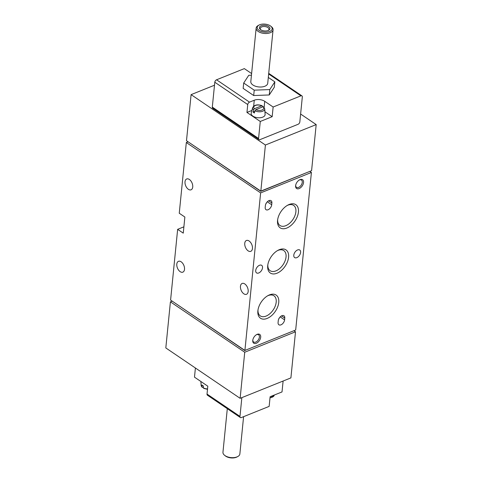 <?xml version="1.0" encoding="UTF-8"?>
<svg xmlns="http://www.w3.org/2000/svg" width="482" height="482" viewBox="0 0 482 482"><rect width="100%" height="100%" fill="white"/><g stroke="black" fill="none" stroke-linecap="round" stroke-linejoin="round"><path stroke-width="0.72" d="M283.109 381.027L282.018 391.932L270.119 396.722L269.149 406.392L241.38 417.563A2.127 1.283 -55.9 0 1 240.367 417.533A2.127 1.283 -55.9 0 1 239.976 416.412L241.85 397.632M273.137 107.016L300.913 95.84A2.127 1.283 -55.9 0 1 301.925 95.87A2.127 1.283 -55.9 0 1 302.316 96.99L299.834 121.874A2.127 1.283 -55.9 0 1 298.069 124.302L259.985 139.629A2.127 1.283 -55.9 0 1 258.973 139.599A2.127 1.283 -55.9 0 1 258.575 138.479L260.274 121.47L272.173 116.68L273.137 107.016L264.726 101.31L264.13 107.281M258.973 139.599L212.701 108.221A2.127 1.283 -55.9 0 1 212.309 107.1L214.791 82.223A2.127 1.283 -55.9 0 1 216.557 79.789L244.326 68.619L251.616 73.559M264.726 101.31A7.435 3.958 -174.3 0 0 254.267 100.22L249.507 102.136A2.127 1.283 124.1 0 0 247.742 104.564L246.953 112.439L260.274 121.47M251.447 75.21L248.742 75.312L243.693 83.031L243.157 88.399L253.683 95.532L269.257 94.954L274.306 87.236L274.842 81.862L268.311 77.433M202.747 387.426L202.024 386.98L202.747 387.426L203.404 387.16M202.169 387.371L201.139 385.335A6.097 3.247 5.7 0 0 202.024 386.98L201.97 384.991A6.447 3.428 -174.3 0 0 203.368 385.943L203.428 387.932L204.151 388.378M254.412 112.993L254.882 110.788A6.097 3.247 5.7 0 0 261.401 111.613A6.097 3.247 5.7 0 0 264.732 108.83L265.1 114.373A7.013 3.736 5.7 0 1 261.232 117.584A7.013 3.736 5.7 0 1 253.713 116.602A7.013 3.736 5.7 0 1 251.2 112.987L252.652 107.625A6.097 3.247 5.7 0 0 253.484 109.842L253.008 112.041A6.447 3.428 5.7 0 0 254.412 112.993M262.467 106.998L262.449 106.233L261.72 105.787L262.449 106.233M253.484 109.842L254.357 108.745L261.72 105.787A5.043 2.687 5.7 0 0 255.412 105.486A5.043 2.687 5.7 0 0 254.357 108.745M263.847 107.185L263.124 106.733L255.761 109.697L254.882 110.788M268.715 73.415A2.127 1.283 -55.9 0 1 268.974 73.529L301.925 95.87M244.904 350.438L260.629 192.902L311.408 172.472L295.683 330.007L244.904 350.438L170.592 300.051L177.647 229.342L183.256 233.143L184.865 217.033L179.256 213.231L186.317 142.521L188.082 141.804M177.647 229.342L183.889 226.829M189.324 142.648L260.816 191.318L265.407 145.022L316.186 124.591L311.589 170.682L260.81 191.113L186.492 140.726L191.095 94.635L214.49 85.218M240.126 398.325L244.729 352.228L295.508 331.797L290.905 377.894L240.126 398.325L165.814 347.938L170.411 301.84L172.182 301.13M244.934 350.426L292.538 331.273M244.91 350.637L173.424 301.967M260.816 191.318L308.438 171.947M284.766 318.078L284.585 319.867A4.356 2.633 -55.9 0 1 282.325 323.994A4.356 2.633 -55.9 0 1 278.891 324.778A4.356 2.633 -55.9 0 1 278.084 322.482L278.259 320.693A4.356 2.633 -55.9 0 1 280.524 316.566A4.356 2.633 -55.9 0 1 283.958 315.776A4.356 2.633 -55.9 0 1 284.766 318.078L281.524 315.879M271.884 202.982L271.703 204.772A4.356 2.633 -55.9 0 1 269.444 208.899A4.356 2.633 -55.9 0 1 266.01 209.688A4.356 2.633 -55.9 0 1 265.202 207.393L265.377 205.597A4.356 2.633 -55.9 0 1 267.643 201.47A4.356 2.633 -55.9 0 1 271.077 200.687A4.356 2.633 -55.9 0 1 271.884 202.982L268.643 200.783M295.617 185.703A5.314 3.205 -55.9 0 1 295.629 185.612A5.314 3.205 -55.9 0 1 299.521 179.87A5.314 3.205 -55.9 0 1 303.576 182.13A5.314 3.205 -55.9 0 1 299.31 188.51A5.314 3.205 -55.9 0 1 295.617 185.703M252.761 340.4A5.314 3.205 -55.9 0 1 252.773 340.316A5.314 3.205 -55.9 0 1 256.665 334.574A5.314 3.205 -55.9 0 1 260.72 336.834A5.314 3.205 -55.9 0 1 256.448 343.208A5.314 3.205 -55.9 0 1 252.761 340.4M298.436 212.056A13.978 8.441 124.1 0 0 287.832 205.115A13.978 8.441 124.1 0 0 277.584 220.226A13.978 8.441 124.1 0 0 286.724 228.076A13.978 8.441 124.1 0 0 298.436 212.056M278.753 302.455A13.978 8.441 124.1 0 0 268.149 295.508A13.978 8.441 124.1 0 0 257.9 310.619A13.978 8.441 124.1 0 0 267.034 318.469A13.978 8.441 124.1 0 0 278.753 302.455M288.598 257.255A13.978 8.441 124.1 0 0 277.987 250.315A13.978 8.441 124.1 0 0 267.745 265.425A13.978 8.441 124.1 0 0 276.879 273.27A13.978 8.441 124.1 0 0 288.598 257.255M259.497 265.269A4.567 2.759 -55.9 0 1 261.678 265.335A4.567 2.759 -55.9 0 1 261.401 270.667A4.567 2.759 -55.9 0 1 256.551 272.896A4.567 2.759 -55.9 0 1 256.069 269.022A4.567 2.759 -55.9 0 1 259.497 265.269M297.581 249.947A4.567 2.759 -55.9 0 1 299.762 250.013A4.567 2.759 -55.9 0 1 299.485 255.34A4.567 2.759 -55.9 0 1 294.635 257.575A4.567 2.759 -55.9 0 1 294.153 253.701A4.567 2.759 -55.9 0 1 297.581 249.947M244.802 283.952A5.844 3.47 -111.9 0 0 242.133 283.452A5.844 3.47 -111.9 0 0 241.096 290.17A5.844 3.47 -111.9 0 0 246.495 294.297A5.844 3.47 -111.9 0 0 248.091 289.58A5.844 3.47 -111.9 0 0 244.802 283.952M249.092 240.988A5.844 3.47 -111.9 0 0 246.423 240.488A5.844 3.47 -111.9 0 0 245.386 247.206A5.844 3.47 -111.9 0 0 250.785 251.333A5.844 3.47 -111.9 0 0 252.381 246.615A5.844 3.47 -111.9 0 0 249.092 240.988M181.148 261.81A5.844 3.47 -111.9 0 0 178.473 261.316A5.844 3.47 -111.9 0 0 177.436 268.028A5.844 3.47 -111.9 0 0 182.835 272.155A5.844 3.47 -111.9 0 0 184.437 267.444A5.844 3.47 -111.9 0 0 181.148 261.81M189.366 179.467A5.844 3.47 -111.9 0 0 186.691 178.967A5.844 3.47 -111.9 0 0 185.654 185.684A5.844 3.47 -111.9 0 0 191.053 189.812A5.844 3.47 -111.9 0 0 192.655 185.094A5.844 3.47 -111.9 0 0 189.366 179.467M186.317 142.521L260.629 192.902M309.818 171.399L311.408 172.472M293.918 330.718L295.508 331.797M170.411 301.84L244.729 352.228M191.095 94.635L265.407 145.022M300.617 114.029L316.186 124.591M267.841 264.726A12.158 7.344 124.1 0 0 270.131 270.709A12.158 7.344 124.1 0 0 279.723 268.504A12.158 7.344 124.1 0 0 286.037 256.99A12.158 7.344 124.1 0 0 283.784 250.574A12.158 7.344 124.1 0 0 277.379 250.658M257.997 309.926A12.158 7.344 124.1 0 0 260.292 315.903A12.158 7.344 124.1 0 0 269.884 313.704A12.158 7.344 124.1 0 0 276.192 302.184A12.158 7.344 124.1 0 0 273.939 295.773A12.158 7.344 124.1 0 0 267.534 295.858M277.68 219.533A12.158 7.344 124.1 0 0 279.976 225.51A12.158 7.344 124.1 0 0 289.568 223.311A12.158 7.344 124.1 0 0 295.882 211.791A12.158 7.344 124.1 0 0 293.622 205.38A12.158 7.344 124.1 0 0 287.224 205.465M256.352 334.755A4.392 2.651 -55.9 0 1 258.587 334.761A4.392 2.651 -55.9 0 1 258.316 339.882A4.392 2.651 -55.9 0 1 253.659 342.033A4.392 2.651 -55.9 0 1 252.821 339.955M299.208 180.051A4.392 2.651 -55.9 0 1 301.443 180.057A4.392 2.651 -55.9 0 1 301.172 185.178A4.392 2.651 -55.9 0 1 296.514 187.329A4.392 2.651 -55.9 0 1 295.683 185.257M195.403 368.001L194.487 377.159L207.808 386.19L207.025 394.071A2.127 1.283 124.1 0 0 207.417 395.192L240.367 417.533M272.173 116.68L264.931 111.77M251.881 110.456L246.953 112.439M254.767 111.33L253.008 112.041M243.693 83.031L254.219 90.164L253.683 95.532M254.219 90.164L269.793 89.58L269.257 94.954M269.793 89.58L274.842 81.862M259.123 25.028L258.316 25.45A8.501 4.525 5.7 0 0 256.153 28.095L250.809 81.603A8.501 4.525 5.7 0 0 258.822 86.947A8.501 4.525 5.7 0 0 267.727 83.29L273.065 29.782A8.501 4.525 5.7 0 0 271.468 26.763L270.764 26.191A7.525 4.007 5.7 0 0 270.312 25.853A7.525 4.007 5.7 0 0 259.123 25.028A7.525 4.007 5.7 0 0 259.298 30.523A7.525 4.007 5.7 0 0 269.504 31.541A7.525 4.007 5.7 0 0 270.764 26.191M268.203 30.493A4.392 2.338 5.7 0 0 268.986 29.33A4.392 2.338 5.7 0 0 267.896 27.57A4.392 2.338 5.7 0 0 263.172 26.57A4.392 2.338 5.7 0 0 260.244 28.456A4.392 2.338 5.7 0 0 260.78 29.751M268.661 26.522A5.314 2.826 5.7 0 0 261.383 25.667A5.314 2.826 5.7 0 0 260.407 29.474A5.314 2.826 5.7 0 0 268.625 30.294A5.314 2.826 5.7 0 0 268.661 26.522M256.153 28.095A8.501 4.525 5.7 0 0 264.16 33.439A8.501 4.525 5.7 0 0 273.065 29.782M227.305 408.676L222.955 452.249A8.501 4.525 5.7 0 0 224.552 455.267L225.257 455.839A7.525 4.007 5.7 0 0 236.903 457.002L237.704 456.581A8.501 4.525 5.7 0 0 239.867 453.936L243.591 416.677M224.552 455.267A8.501 4.525 5.7 0 0 237.704 456.581M266.474 202.783A4.356 2.633 -55.9 0 1 265.703 204.26M279.355 317.879A4.356 2.633 -55.9 0 1 278.584 319.349M268.655 73.975L300.913 95.84M216.557 79.789L249.507 102.136M203.428 387.932A6.097 3.247 5.7 0 0 207.537 388.926M270.022 397.674A6.097 3.247 5.7 0 0 274.216 395.324L269.986 398.03M255.761 109.697A5.043 2.687 5.7 0 0 262.069 109.998A5.043 2.687 5.7 0 0 263.124 106.733M214.791 82.223L247.742 104.564M212.309 107.1L258.575 138.479M207.025 394.071L239.976 416.412M254.267 100.22L253.677 106.112M267.305 201.789L271.703 204.772M280.187 316.879L284.585 319.867M207.501 389.299L203.675 388.39M201.139 385.335L200.886 381.497M262.196 105.769C257.629 104.13 254.448 104.751 252.652 107.625M264.732 108.83L263.702 106.793"/></g></svg>
